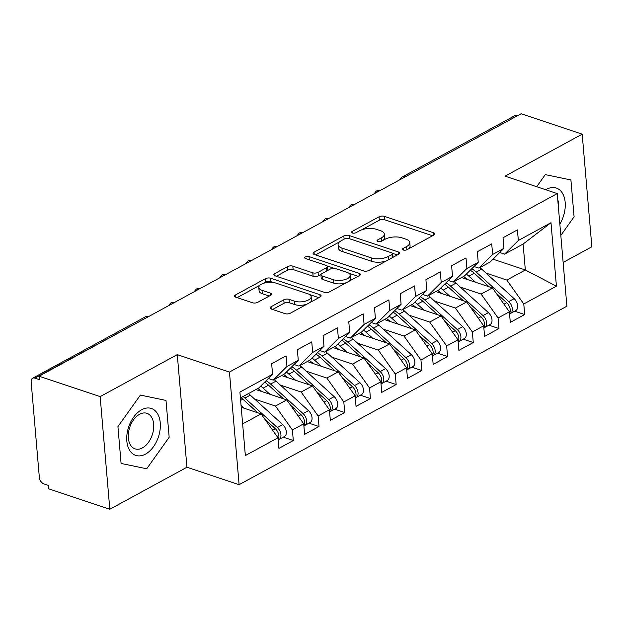 <?xml version="1.0" encoding="UTF-8"?>
<svg xmlns="http://www.w3.org/2000/svg" width="623" height="623" viewBox="0 0 623 623"><rect width="100%" height="100%" fill="white"/><g stroke="black" fill="none" stroke-linecap="round" stroke-linejoin="round"><path stroke-width="0.93" d="M403.307 250.01A2.617 1.137 -4.9 0 0 406.99 249.691L433.803 235.089A3.738 1.628 -4.9 0 0 434.792 233.859A3.738 1.628 -4.9 0 0 433.592 232.8L384.305 216.337A3.738 1.628 -4.9 0 0 379.041 216.796L352.229 231.39A2.617 1.137 -4.9 0 0 351.543 232.254A2.617 1.137 -4.9 0 0 352.377 232.994A2.617 1.137 -4.9 0 0 356.06 232.675L359.533 230.783A11.954 5.202 -4.9 0 1 376.37 229.319L380.482 230.689A11.954 5.202 -4.9 0 1 384.313 234.061A11.954 5.202 -4.9 0 1 381.167 238.009L377.694 239.902A2.617 1.137 -4.9 0 0 377.008 240.766A2.617 1.137 -4.9 0 0 377.842 241.506A2.617 1.137 -4.9 0 0 381.525 241.179L384.998 239.294A11.954 5.202 -4.9 0 1 401.835 237.822L405.947 239.193A11.954 5.202 -4.9 0 1 409.778 242.573A11.954 5.202 -4.9 0 1 406.632 246.521L403.159 248.406A2.617 1.137 -4.9 0 0 402.474 249.27A2.617 1.137 -4.9 0 0 403.307 250.01L403.159 248.406M271.044 306.75A3.738 1.628 -4.9 0 0 270.063 307.988A3.738 1.628 -4.9 0 0 271.254 309.039L285.085 313.657A3.738 1.628 -4.9 0 0 290.349 313.198L320.121 296.984A3.738 1.628 -4.9 0 0 321.11 295.754A3.738 1.628 -4.9 0 0 319.911 294.702L270.623 278.232A3.738 1.628 -4.9 0 0 265.359 278.691L235.58 294.905A3.738 1.628 -4.9 0 0 234.598 296.135A3.738 1.628 -4.9 0 0 235.798 297.194L252.502 302.77A3.738 1.628 -4.9 0 0 257.758 302.311L270.507 295.372A3.738 1.628 -4.9 0 0 271.488 294.142A3.738 1.628 -4.9 0 0 270.289 293.09L262.01 290.318A9.991 4.345 -4.9 0 1 258.802 287.499A9.991 4.345 -4.9 0 1 264.588 282.974A9.991 4.345 -4.9 0 1 275.506 282.967L307.957 293.807A9.991 4.345 -4.9 0 1 311.157 296.634A9.991 4.345 -4.9 0 1 305.371 301.158A9.991 4.345 -4.9 0 1 294.453 301.158L289.049 299.351A3.738 1.628 -4.9 0 0 283.784 299.811L271.044 306.75L271.239 309.031M563.137 262.431L591.85 246.794L582.194 134.163L521.101 113.752L39.07 376.206L39.358 379.617L34.896 378.13A5.708 3.645 -118.6 0 0 32.606 378.231A5.708 3.645 -118.6 0 0 31.15 381.852L39.342 477.413A5.708 3.645 -118.6 0 0 43.968 483.931L48.43 485.426L48.719 488.837L109.812 509.248L186.939 467.258L239.107 484.686L229.451 372.056L177.282 354.627L100.155 396.617L39.07 376.206M582.194 134.163L505.066 176.153L557.235 193.582L229.451 372.056M363.567 270.927A3.738 1.628 -4.9 0 0 368.824 270.468L398.603 254.262A3.738 1.628 -4.9 0 0 399.584 253.024A3.738 1.628 -4.9 0 0 398.385 251.972L349.098 235.502A3.738 1.628 -4.9 0 0 343.841 235.961L314.062 252.175A3.738 1.628 -4.9 0 0 313.081 253.405A3.738 1.628 -4.9 0 0 314.28 254.464L363.567 270.927M359.362 275.623L329.59 291.837A3.738 1.628 -4.9 0 1 324.326 292.296L275.039 275.825A3.738 1.628 -4.9 0 1 273.84 274.774A3.738 1.628 -4.9 0 1 274.821 273.536L287.569 266.597A3.738 1.628 -4.9 0 1 292.826 266.146L312.816 272.819A3.738 1.628 -4.9 0 0 318.08 272.36L326.53 267.758A3.738 1.628 -4.9 0 0 327.511 266.527A3.738 1.628 -4.9 0 0 326.32 265.468L305.504 258.514A2.617 1.137 -4.9 0 1 304.67 257.782A2.617 1.137 -4.9 0 1 306.181 256.59A2.617 1.137 -4.9 0 1 309.039 256.59L359.152 273.333A3.738 1.628 -4.9 0 1 360.343 274.393A3.738 1.628 -4.9 0 1 359.362 275.623L359.152 273.333M239.107 484.686L566.891 306.212L557.235 193.582M493.003 259.191L525.337 269.993L556.425 286.191L550.989 222.707L518.336 240.486L517.425 229.903L503.034 237.745L503.937 248.32L492.629 254.48L491.718 243.905L477.327 251.739L478.23 262.322L466.915 268.482L466.012 257.899L451.613 265.741L452.524 276.316L441.209 282.476L440.305 271.893L425.906 279.735L426.81 290.318L415.502 296.478L414.591 285.895L400.2 293.729L401.103 304.312L389.796 310.472L388.884 299.889L374.485 307.731L375.396 318.314L364.081 324.466L363.178 313.891L348.779 321.725L349.69 332.308L338.375 338.468L337.471 327.885L323.072 335.727L323.976 346.302L312.668 352.462L311.757 341.887L297.366 349.721L298.269 360.304L286.962 366.464L286.05 355.881L271.651 363.723L272.562 374.298L258.825 387.95L240.416 397.972M556.425 286.191L523.779 303.969L506.826 280.07L486.049 273.131M514.637 311.189L524.683 314.545L523.779 303.969M524.683 314.545L510.292 322.387L509.38 311.804L498.073 317.964L481.12 294.064L460.342 287.125M488.93 325.19L498.976 328.547L498.073 317.964M498.976 328.547L484.577 336.381L483.674 325.806L472.359 331.966L455.405 308.066L434.628 301.119M463.224 339.185L473.27 342.541L472.359 331.966M473.27 342.541L458.871 350.383L457.967 339.8L446.652 345.96L429.699 322.06L408.922 315.121M437.51 353.186L447.563 356.543L446.652 345.96M447.563 356.543L433.164 364.377L432.253 353.802L420.946 359.954L403.992 336.062L383.215 329.115M411.803 367.181L421.849 370.537L420.946 359.954M421.849 370.537L407.458 378.379L406.546 367.796L395.239 373.956L378.286 350.056L357.509 343.117M386.096 381.175L396.142 384.531L395.239 373.956M396.142 384.531L381.743 392.373L380.84 381.79L369.525 387.95L352.571 364.058L331.794 357.111M360.39 395.177L370.436 398.533L369.525 387.95M370.436 398.533L356.037 406.367L355.133 395.792L343.818 401.952L326.865 378.052L306.088 371.113M334.676 409.171L344.721 412.527L343.818 401.952M344.721 412.527L330.33 420.369L329.419 409.786L318.112 415.946L301.158 392.046L280.381 385.107M308.969 423.173L319.015 426.529L318.112 415.946M319.015 426.529L304.624 434.363L303.713 423.788L292.397 429.948L275.452 406.048L254.675 399.102M283.263 437.167L293.308 440.523L292.397 429.948M293.308 440.523L278.909 448.365L278.006 437.782L245.353 455.561L239.91 392.077L272.562 374.298M268.357 378.48L273.224 380.108L284.54 373.948L298.269 360.304M286.962 366.464L273.224 380.108M242.643 423.913L261.053 413.882L241.21 407.255M278.006 437.782L261.053 413.882M294.064 364.486L298.931 366.114L310.246 359.954L323.976 346.302M312.668 352.462L298.931 366.114M275.452 406.048L286.759 399.888L255.858 389.562M303.713 423.788L286.759 399.888M319.77 350.484L324.645 352.112L335.953 345.952L349.69 332.308M338.375 338.468L324.645 352.112M301.158 392.046L312.466 385.894L281.565 375.568M329.419 409.786L312.466 385.894M345.477 336.49L350.352 338.118L361.659 331.958L375.396 318.314M364.081 324.466L350.352 338.118M326.865 378.052L338.18 371.892L307.271 361.566M355.133 395.792L338.18 371.892M371.191 322.488L376.058 324.116L387.374 317.956L401.103 304.312M389.796 310.472L376.058 324.116M352.571 364.058L363.887 357.898L332.986 347.572M380.84 381.79L363.887 357.898M396.898 308.494L401.765 310.122L413.08 303.962L426.81 290.318M415.502 296.478L401.765 310.122M378.286 350.056L389.593 343.896L358.692 333.57M406.546 367.796L389.593 343.896M422.604 294.492L427.479 296.12L438.787 289.96L452.524 276.316M441.209 282.476L427.479 296.12M403.992 336.062L415.307 329.902L384.399 319.576M432.253 353.802L415.307 329.902M448.319 280.498L453.186 282.126L464.493 275.966L478.23 262.322M466.915 268.482L453.186 282.126M429.699 322.06L441.014 315.9L410.113 305.582M457.967 339.8L441.014 315.9M474.025 266.504L478.892 268.124L490.208 261.971L503.937 248.32M492.629 254.48L478.892 268.124M455.405 308.066L466.72 301.906L435.82 291.58M483.674 325.806L466.72 301.906M517.331 115.808L404.919 177.01M403.182 177.96A5.708 3.621 108.5 0 1 404.522 176.877A5.708 3.645 61.4 0 0 402.232 176.987L514.637 115.785A5.708 3.645 61.4 0 1 516.934 115.676M499.732 252.502L504.599 254.129L523.11 244.052L550.989 222.707M518.336 240.486L504.599 254.129M481.12 294.064L492.427 287.904L461.526 277.585M509.38 311.804L492.427 287.904M100.155 396.617L109.812 509.248M545.296 174.627L536.683 186.721L545.296 174.627L570.917 179.961L545.296 174.627M574.079 216.812L570.917 179.961L574.079 216.812L560.817 235.416L574.079 216.812M186.939 467.258L177.282 354.627M169.168 437.276L166.006 400.425L140.393 395.083L117.934 426.599L121.088 463.45L146.709 468.784L169.168 437.276L146.709 468.784L121.088 463.45L117.934 426.599L140.393 395.083L166.006 400.425L169.168 437.276M506.826 280.07L525.337 269.993L523.11 244.052M379.08 191.082L378.683 190.95A5.708 3.645 -118.6 0 0 376.393 191.051A5.708 3.645 -118.6 0 0 376.308 191.105L373.948 193.87M353.373 205.076L352.976 204.944A5.708 3.645 -118.6 0 0 350.687 205.053A5.708 3.645 -118.6 0 0 350.593 205.099L348.241 207.872M327.667 219.07L327.27 218.938A5.708 3.645 -118.6 0 0 324.972 219.047A5.708 3.645 -118.6 0 0 324.887 219.101L322.535 221.866M301.953 233.072L301.555 232.94A5.708 3.645 -118.6 0 0 299.266 233.049A5.708 3.645 -118.6 0 0 299.18 233.095L296.828 235.868M276.246 247.066L275.849 246.934A5.708 3.645 -118.6 0 0 273.559 247.043A5.708 3.645 -118.6 0 0 273.474 247.097L271.114 249.862M250.539 261.068L250.142 260.936A5.708 3.645 -118.6 0 0 247.853 261.037A5.708 3.645 -118.6 0 0 247.759 261.092L245.407 263.856M224.833 275.062L224.428 274.93A5.708 3.645 -118.6 0 0 222.138 275.039A5.708 3.645 -118.6 0 0 222.053 275.086L219.701 277.858M199.119 289.064L198.721 288.932A5.708 3.645 -118.6 0 0 196.432 289.033A5.708 3.645 -118.6 0 0 196.346 289.088L193.987 291.852M173.412 303.058L173.015 302.926A5.708 3.645 -118.6 0 0 170.725 303.035A5.708 3.645 -118.6 0 0 170.64 303.082L168.28 305.854M408.54 248.85A11.954 5.202 -4.9 0 0 410.066 245.984L409.778 242.573M383.075 240.338A11.954 5.202 -4.9 0 0 384.601 237.48L384.313 234.061M432.557 235.774L384.593 219.748A3.738 1.628 -4.9 0 0 379.337 220.207L361.613 229.856M339.621 241.833L315.604 254.908M397.349 254.939L392.568 253.343M391.992 254.488A2.617 1.137 -4.9 0 0 392.685 253.623A2.617 1.137 -4.9 0 0 391.844 252.883L348.584 238.43A2.617 1.137 -4.9 0 0 344.901 238.757L341.24 240.743A11.954 5.202 -4.9 0 0 338.094 244.691A11.954 5.202 -4.9 0 0 341.926 248.071L371.495 257.953A11.954 5.202 -4.9 0 0 388.331 256.481L391.992 254.488L392.272 257.704M392.895 257.361A2.617 1.137 -4.9 0 0 392.973 257.042L392.685 253.623M338.094 244.691L338.382 248.11A11.954 5.202 -4.9 0 0 342.222 251.482L341.926 248.071M386.548 260.819A11.954 5.202 -4.9 0 1 371.791 261.364L342.222 251.482M276.363 276.269L287.857 270.016L287.569 266.597M321.125 274.276L318.369 275.771A3.738 1.628 -4.9 0 1 313.112 276.23L293.122 269.557A3.738 1.628 -4.9 0 0 287.857 270.016M327.612 270.538A3.738 1.628 -4.9 0 0 327.807 269.938L327.511 266.527M327.246 265.99L334.216 268.318M348.755 273.178L358.116 276.3M333.562 279.75A9.991 4.345 -4.9 0 0 344.48 279.743A9.991 4.345 -4.9 0 0 350.266 275.218A9.991 4.345 -4.9 0 0 347.058 272.399L335.626 268.583A3.738 1.628 -4.9 0 0 330.369 269.043L321.912 273.645A3.738 1.628 -4.9 0 0 320.931 274.875A3.738 1.628 -4.9 0 0 322.13 275.927L333.562 279.75L333.85 283.161A9.991 4.345 -4.9 0 0 346.738 282.492M348.919 281.308A9.991 4.345 -4.9 0 0 350.554 278.637L350.266 275.218M320.931 274.875L321.219 278.286A3.738 1.628 -4.9 0 0 322.418 279.345L322.13 275.927M333.85 283.161L322.418 279.345M306.905 304.188A9.991 4.345 -4.9 0 1 294.749 304.577L289.337 302.77A3.738 1.628 -4.9 0 0 284.08 303.222L272.586 309.483M310.277 302.35A9.991 4.345 -4.9 0 0 311.453 300.045L311.157 296.634M258.802 287.499L259.098 290.91A9.991 4.345 -4.9 0 0 262.299 293.729L262.01 290.318M269.253 296.057L262.299 293.729M273.326 282.453L270.912 281.643A3.738 1.628 -4.9 0 0 265.655 282.102L263.358 283.356M259.978 285.194L237.129 297.638M318.875 297.669L309.654 294.586M471.759 268.754A23.97 15.31 61.4 0 1 476.276 272.087L508.742 301.594A7.608 4.859 61.4 0 1 512.308 308.697A7.608 4.859 61.4 0 1 510.369 313.517L515.766 310.573A7.608 4.859 -118.6 0 0 517.705 305.761A7.608 4.859 -118.6 0 0 514.139 298.658L481.672 269.152A23.97 15.31 -118.6 0 0 479.835 267.617M510.369 313.517A7.608 4.859 61.4 0 1 509.552 313.821M496.134 293.129L506.678 302.716A7.608 4.859 61.4 0 1 510.253 309.818A7.608 4.859 61.4 0 1 509.528 313.478M467.562 279.602L467.507 279.548A19.025 12.156 -118.6 0 0 463.356 276.589M470.279 270.218A23.97 15.31 61.4 0 1 474.212 273.209L489.203 286.829M475.551 282.266L468.815 276.145A23.97 15.31 -118.6 0 0 466.339 274.136M446.045 282.749A23.97 15.31 61.4 0 1 450.561 286.089L483.027 315.596A7.608 4.859 61.4 0 1 486.594 322.698A7.608 4.859 61.4 0 1 484.655 327.511L490.06 324.575A7.608 4.859 -118.6 0 0 491.999 319.755A7.608 4.859 -118.6 0 0 488.432 312.653L455.966 283.146A23.97 15.31 -118.6 0 0 454.128 281.612M484.655 327.511A7.608 4.859 61.4 0 1 483.845 327.823M470.427 307.123L480.972 316.718A7.608 4.859 61.4 0 1 484.538 323.812A7.608 4.859 61.4 0 1 483.814 327.472M441.855 293.597L441.8 293.55A19.025 12.156 -118.6 0 0 437.65 290.583M444.573 284.22A23.97 15.31 61.4 0 1 448.505 287.203L463.496 300.823M449.845 296.268L443.109 290.147A23.97 15.31 -118.6 0 0 440.632 288.13M420.338 296.75A23.97 15.31 61.4 0 1 424.855 300.084L457.321 329.59A7.608 4.859 61.4 0 1 460.888 336.693A7.608 4.859 61.4 0 1 458.949 341.513L464.345 338.569A7.608 4.859 -118.6 0 0 466.284 333.757A7.608 4.859 -118.6 0 0 462.718 326.654L430.252 297.148A23.97 15.31 -118.6 0 0 428.422 295.606M458.949 341.513A7.608 4.859 61.4 0 1 458.139 341.817M444.713 321.125L455.265 330.712A7.608 4.859 61.4 0 1 458.832 337.814A7.608 4.859 61.4 0 1 458.107 341.474M416.148 307.598L416.094 307.544A19.025 12.156 -118.6 0 0 411.935 304.585M418.866 298.215A23.97 15.31 61.4 0 1 422.799 301.205L437.782 314.825M424.131 310.262L417.402 304.141A23.97 15.31 -118.6 0 0 414.926 302.132M394.632 310.745A23.97 15.31 61.4 0 1 399.148 314.078L431.614 343.592A7.608 4.859 61.4 0 1 435.181 350.687A7.608 4.859 61.4 0 1 433.242 355.507L438.639 352.571A7.608 4.859 -118.6 0 0 440.578 347.751A7.608 4.859 -118.6 0 0 437.011 340.649L404.545 311.142A23.97 15.31 -118.6 0 0 402.707 309.608M433.242 355.507A7.608 4.859 61.4 0 1 432.432 355.811M419.006 335.119L429.559 344.706A7.608 4.859 61.4 0 1 433.125 351.808A7.608 4.859 61.4 0 1 432.401 355.468M390.434 321.593L390.387 321.546A19.025 12.156 -118.6 0 0 386.229 318.579M393.152 312.209A23.97 15.31 61.4 0 1 397.092 315.199L412.076 328.819M398.424 324.264L391.688 318.143A23.97 15.31 -118.6 0 0 389.211 316.126M368.925 324.739A23.97 15.31 61.4 0 1 373.442 328.08L405.908 357.586A7.608 4.859 61.4 0 1 409.475 364.689A7.608 4.859 61.4 0 1 407.535 369.509L412.932 366.565A7.608 4.859 -118.6 0 0 414.871 361.745A7.608 4.859 -118.6 0 0 411.305 354.651L378.839 325.136A23.97 15.31 -118.6 0 0 377.001 323.602M407.535 369.509A7.608 4.859 61.4 0 1 406.718 369.813M393.3 349.121L403.844 358.708A7.608 4.859 61.4 0 1 407.419 365.81A7.608 4.859 61.4 0 1 406.694 369.47M364.728 335.587L364.673 335.54A19.025 12.156 -118.6 0 0 360.522 332.581M367.445 326.211A23.97 15.31 61.4 0 1 371.378 329.201L386.369 342.821M372.718 338.258L365.981 332.137A23.97 15.31 -118.6 0 0 363.505 330.128M559.843 224.031A24.733 15.692 108.5 0 0 563.76 195.949A24.733 15.692 108.5 0 0 546.558 189.291A24.733 15.692 108.5 0 0 545.764 189.75M558.504 208.386A18.721 11.876 108.5 0 0 557.749 199.57M145.455 454.12A24.733 15.692 108.5 0 0 160.259 422.838A24.733 15.692 108.5 0 0 141.647 409.747A24.733 15.692 108.5 0 0 126.835 441.037A24.733 15.692 108.5 0 0 145.455 454.12M142.449 447.882A18.721 11.876 108.5 0 0 153.523 429.449A18.721 11.876 108.5 0 0 146.942 413.329A18.721 11.876 108.5 0 0 139.568 414.287A18.721 11.876 108.5 0 0 128.494 432.72A18.721 11.876 108.5 0 0 135.074 448.848A18.721 11.876 108.5 0 0 142.449 447.882M343.211 338.741A23.97 15.31 61.4 0 1 347.727 342.074L380.194 371.588A7.608 4.859 61.4 0 1 383.76 378.683A7.608 4.859 61.4 0 1 381.821 383.503L387.226 380.567A7.608 4.859 -118.6 0 0 389.165 375.747A7.608 4.859 -118.6 0 0 385.598 368.645L353.132 339.138A23.97 15.31 -118.6 0 0 351.294 337.604M381.821 383.503A7.608 4.859 61.4 0 1 381.011 383.807M367.593 363.116L378.138 372.702A7.608 4.859 61.4 0 1 381.704 379.804A7.608 4.859 61.4 0 1 380.98 383.464M339.021 349.589L338.967 349.542A19.025 12.156 -118.6 0 0 334.816 346.575M341.739 340.205A23.97 15.31 61.4 0 1 345.672 343.195L360.662 356.815M347.011 352.26L340.275 346.139A23.97 15.31 -118.6 0 0 337.798 344.122M317.504 352.735A23.97 15.31 61.4 0 1 322.021 356.076L354.487 385.582A7.608 4.859 61.4 0 1 358.054 392.685A7.608 4.859 61.4 0 1 356.115 397.505L361.511 394.561A7.608 4.859 -118.6 0 0 363.45 389.741A7.608 4.859 -118.6 0 0 359.884 382.647L327.418 353.132A23.97 15.31 -118.6 0 0 325.588 351.598M356.115 397.505A7.608 4.859 61.4 0 1 355.305 397.809M341.879 377.117L352.431 386.704A7.608 4.859 61.4 0 1 355.998 393.798A7.608 4.859 61.4 0 1 355.274 397.466M313.314 363.583L313.26 363.536A19.025 12.156 -118.6 0 0 309.101 360.569M316.032 354.207A23.97 15.31 61.4 0 1 319.965 357.189L334.948 370.817M321.297 366.254L314.568 360.133A23.97 15.31 -118.6 0 0 312.092 358.116M291.798 366.737A23.97 15.31 61.4 0 1 296.314 370.07L328.78 399.577A7.608 4.859 61.4 0 1 332.347 406.679A7.608 4.859 61.4 0 1 330.408 411.499L335.805 408.563A7.608 4.859 -118.6 0 0 337.744 403.743A7.608 4.859 -118.6 0 0 334.177 396.641L301.711 367.134A23.97 15.31 -118.6 0 0 299.873 365.6M330.408 411.499A7.608 4.859 61.4 0 1 329.598 411.803M316.173 391.112L326.725 400.698A7.608 4.859 61.4 0 1 330.291 407.8A7.608 4.859 61.4 0 1 329.567 411.46M287.6 377.585L287.546 377.53A19.025 12.156 -118.6 0 0 283.395 374.571M290.318 368.201A23.97 15.31 61.4 0 1 294.258 371.191L309.242 384.812M295.59 380.248L288.854 374.127A23.97 15.31 -118.6 0 0 286.378 372.118M266.091 380.731A23.97 15.31 61.4 0 1 270.6 384.072L303.066 413.579A7.608 4.859 61.4 0 1 306.641 420.681A7.608 4.859 61.4 0 1 304.694 425.493L310.098 422.558A7.608 4.859 -118.6 0 0 312.037 417.737A7.608 4.859 -118.6 0 0 308.471 410.635L276.005 381.128A23.97 15.31 -118.6 0 0 274.167 379.594M304.694 425.493A7.608 4.859 61.4 0 1 303.884 425.805M290.466 405.106L301.01 414.7A7.608 4.859 61.4 0 1 304.585 421.794A7.608 4.859 61.4 0 1 303.853 425.454M261.894 391.579L261.839 391.532A19.025 12.156 -118.6 0 0 257.688 388.565M264.611 382.203A23.97 15.31 61.4 0 1 268.544 385.185L283.535 398.806M269.884 394.25L263.147 388.129A23.97 15.31 -118.6 0 0 260.671 386.112M243.063 396.532A23.97 15.31 61.4 0 1 244.894 398.066L277.36 427.573A7.608 4.859 61.4 0 1 280.926 434.675A7.608 4.859 61.4 0 1 278.987 439.495L284.384 436.552A7.608 4.859 -118.6 0 0 286.331 431.739A7.608 4.859 -118.6 0 0 282.764 424.637L250.29 395.13A23.97 15.31 -118.6 0 0 248.46 393.588M278.987 439.495A7.608 4.859 61.4 0 1 278.177 439.799M264.759 419.108L275.304 428.694A7.608 4.859 61.4 0 1 278.87 435.796A7.608 4.859 61.4 0 1 278.146 439.456M241.008 397.653A23.97 15.31 61.4 0 1 242.838 399.187L257.829 412.808M244.177 408.244L241.054 405.409M147.706 317.06L34.896 378.13M148.702 316.515A5.708 3.621 108.5 0 0 147.308 316.92A5.708 3.645 -118.6 0 0 145.019 317.029L32.606 378.231M380.085 190.537A5.708 3.621 108.5 0 0 378.683 190.95A5.708 3.621 108.5 0 0 377.468 191.962M354.37 204.531A5.708 3.621 108.5 0 0 352.976 204.944A5.708 3.621 108.5 0 0 351.754 205.956M328.664 218.533A5.708 3.621 108.5 0 0 327.27 218.938A5.708 3.621 108.5 0 0 326.047 219.95M302.957 232.527A5.708 3.621 108.5 0 0 301.555 232.94A5.708 3.621 108.5 0 0 300.341 233.952M277.243 246.521A5.708 3.621 108.5 0 0 275.849 246.934A5.708 3.621 108.5 0 0 274.634 247.946M251.536 260.523A5.708 3.621 108.5 0 0 250.142 260.936A5.708 3.621 108.5 0 0 248.92 261.948M225.83 274.517A5.708 3.621 108.5 0 0 224.428 274.93A5.708 3.621 108.5 0 0 223.213 275.942M200.123 288.519A5.708 3.621 108.5 0 0 198.721 288.932A5.708 3.621 108.5 0 0 197.507 289.944M174.409 302.513A5.708 3.621 108.5 0 0 173.015 302.926A5.708 3.621 108.5 0 0 171.8 303.938M406.905 249.737L406.632 246.521M377.834 241.498L377.694 239.902M381.44 241.226L381.167 238.009M352.369 232.994L352.229 231.39M379.337 220.207L379.041 216.796M384.593 219.748L384.305 216.337M433.787 235.105L433.592 232.8M314.257 254.457L314.062 252.175M344.114 239.177L343.841 235.961M349.378 238.695L349.098 235.502M398.588 254.27L398.385 251.972M371.791 261.364L371.495 257.953M388.612 259.698L388.331 256.481M275.016 275.825L274.821 273.536M293.122 269.557L292.826 266.146M313.112 276.23L312.816 272.819M318.369 275.771L318.08 272.36M326.81 270.974L326.53 267.758M309.312 259.791L309.039 256.59M284.08 303.222L283.784 299.811M289.337 302.77L289.049 299.351M294.749 304.577L294.453 301.158M270.491 295.388L270.289 293.09M235.782 297.187L235.58 294.905M265.655 282.102L265.359 278.691M270.912 281.643L270.623 278.232M320.105 297L319.911 294.702M474.212 273.209L468.815 276.145M506.678 302.716L503.976 304.188M481.672 269.152L476.276 272.087M514.139 298.658L508.742 301.594M448.505 287.203L443.109 290.147M480.972 316.718L478.269 318.189M455.966 283.146L450.561 286.089M488.432 312.653L483.027 315.596M422.799 301.205L417.402 304.141M455.265 330.712L452.563 332.184M430.252 297.148L424.855 300.084M462.718 326.654L457.321 329.59M397.092 315.199L391.688 318.143M429.559 344.706L426.856 346.178M404.545 311.142L399.148 314.078M437.011 340.649L431.614 343.592M371.378 329.201L365.981 332.137M403.844 358.708L401.142 360.18M378.839 325.136L373.442 328.08M411.305 354.651L405.908 357.586M345.672 343.195L340.275 346.139M378.138 372.702L375.435 374.174M353.132 339.138L347.727 342.074M385.598 368.645L380.194 371.588M319.965 357.189L314.568 360.133M352.431 386.704L349.729 388.176M327.418 353.132L322.021 356.076M359.884 382.647L354.487 385.582M294.258 371.191L288.854 374.127M326.725 400.698L324.022 402.17M301.711 367.134L296.314 370.07M334.177 396.641L328.78 399.577M268.544 385.185L263.147 388.129M301.01 414.7L298.308 416.172M276.005 381.128L270.6 384.072M308.471 410.635L303.066 413.579M242.838 399.187L240.626 400.394M275.304 428.694L272.601 430.166M250.29 395.13L244.894 398.066M282.764 424.637L277.36 427.573M380.209 190.467A5.708 5.708 0 0 0 376.393 191.051M402.232 176.987A5.708 5.708 0 0 0 399.662 179.876M354.503 204.461A5.708 5.708 0 0 0 350.687 205.053M328.796 218.455A5.708 5.708 0 0 0 324.972 219.047M303.082 232.457A5.708 5.708 0 0 0 299.266 233.049M277.375 246.451A5.708 5.708 0 0 0 273.559 247.043M251.669 260.453A5.708 5.708 0 0 0 247.853 261.037M225.962 274.447A5.708 5.708 0 0 0 222.138 275.039M200.248 288.449A5.708 5.708 0 0 0 196.432 289.033M174.541 302.443A5.708 5.708 0 0 0 170.725 303.035M148.835 316.437A5.708 5.708 0 0 0 145.019 317.029"/></g></svg>
